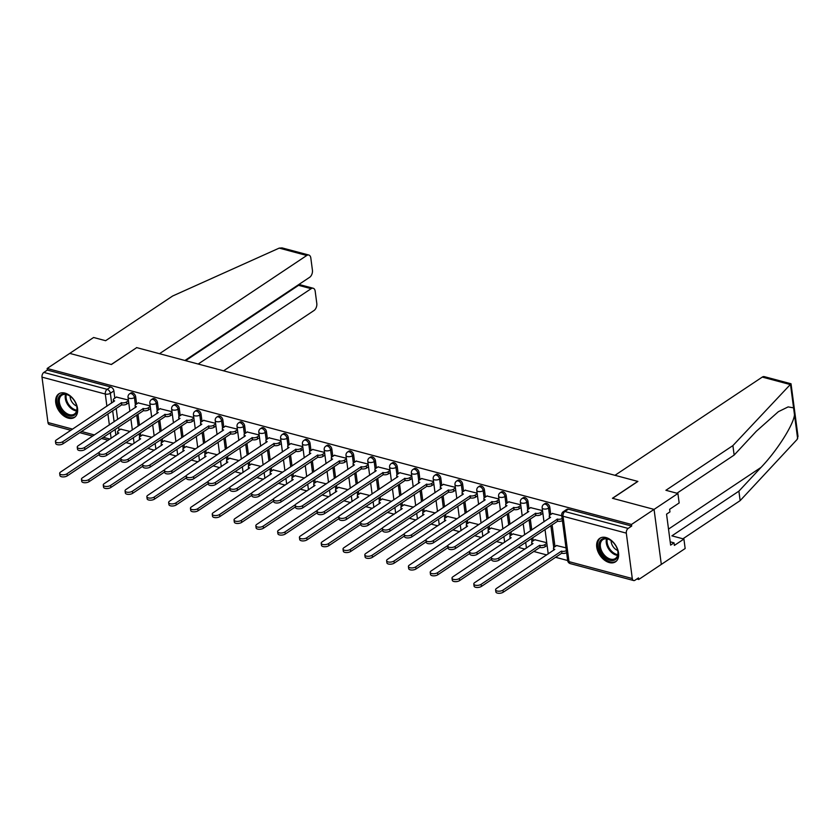 <?xml version="1.0" encoding="UTF-8"?>
<svg xmlns="http://www.w3.org/2000/svg" width="840" height="840" viewBox="0 0 840 840"><rect width="100%" height="100%" fill="white"/><g stroke="black" fill="none" stroke-linecap="round" stroke-linejoin="round"><path stroke-width="1.26" d="M136.626 403.977L135.671 396.743A3.623 2.384 -123.7 0 0 132.458 392.784A3.623 2.384 -123.7 0 0 130.872 392.983L129.623 393.813A3.623 2.384 56.3 0 1 131.208 393.624A3.623 2.384 56.3 0 1 134.431 397.572L135.387 404.911M158.424 409.794L157.469 402.56A3.623 2.384 -123.7 0 0 154.256 398.612A3.623 2.384 -123.7 0 0 152.67 398.8L151.421 399.63A3.623 2.384 56.3 0 1 153.006 399.441A3.623 2.384 56.3 0 1 156.219 403.399L157.185 410.729M180.222 415.611L179.267 408.387A3.623 2.384 -123.7 0 0 176.053 404.429A3.623 2.384 -123.7 0 0 174.458 404.618L173.208 405.457A3.623 2.384 56.3 0 1 174.804 405.258A3.623 2.384 56.3 0 1 178.017 409.217L178.983 416.546M202.02 421.439L201.065 414.204A3.623 2.384 -123.7 0 0 197.852 410.245A3.623 2.384 -123.7 0 0 196.256 410.435L195.006 411.274A3.623 2.384 56.3 0 1 196.602 411.075A3.623 2.384 56.3 0 1 199.815 415.034L200.781 422.363M223.818 427.256L222.863 420.021A3.623 2.384 -123.7 0 0 219.65 416.062A3.623 2.384 -123.7 0 0 218.053 416.262L216.804 417.092A3.623 2.384 56.3 0 1 218.4 416.903A3.623 2.384 56.3 0 1 221.613 420.851L222.579 428.18M245.606 433.072L244.661 425.838A3.623 2.384 -123.7 0 0 241.437 421.88A3.623 2.384 -123.7 0 0 239.852 422.079L238.602 422.909A3.623 2.384 56.3 0 1 240.188 422.719A3.623 2.384 56.3 0 1 243.411 426.668L244.377 434.007M267.404 438.89L266.459 431.655A3.623 2.384 -123.7 0 0 263.235 427.707A3.623 2.384 -123.7 0 0 261.649 427.896L260.4 428.726A3.623 2.384 56.3 0 1 261.986 428.536A3.623 2.384 56.3 0 1 265.209 432.495L266.175 439.824M289.202 444.717L288.246 437.483A3.623 2.384 -123.7 0 0 285.033 433.524A3.623 2.384 -123.7 0 0 283.447 433.713L282.198 434.553A3.623 2.384 56.3 0 1 283.784 434.354A3.623 2.384 56.3 0 1 286.996 438.312L287.963 445.641M311 450.534L310.044 443.3A3.623 2.384 -123.7 0 0 306.831 439.341A3.623 2.384 -123.7 0 0 305.245 439.53L303.996 440.37A3.623 2.384 56.3 0 1 305.582 440.171A3.623 2.384 56.3 0 1 308.794 444.129L309.76 451.458M332.798 456.351L331.842 449.117A3.623 2.384 -123.7 0 0 328.629 445.158A3.623 2.384 -123.7 0 0 327.033 445.358L325.784 446.187A3.623 2.384 56.3 0 1 327.38 445.998A3.623 2.384 56.3 0 1 330.593 449.946L331.558 457.275M354.596 462.168L353.64 454.933A3.623 2.384 -123.7 0 0 350.427 450.986A3.623 2.384 -123.7 0 0 348.831 451.175L347.582 452.004A3.623 2.384 56.3 0 1 349.178 451.815A3.623 2.384 56.3 0 1 352.391 455.763L353.356 463.103M376.394 467.985L375.438 460.751A3.623 2.384 -123.7 0 0 372.215 456.803A3.623 2.384 -123.7 0 0 370.629 456.992L369.38 457.821A3.623 2.384 56.3 0 1 370.965 457.632A3.623 2.384 56.3 0 1 374.189 461.591L375.155 468.919M398.181 473.812L397.236 466.578A3.623 2.384 -123.7 0 0 394.012 462.62A3.623 2.384 -123.7 0 0 392.427 462.808L391.178 463.649A3.623 2.384 56.3 0 1 392.763 463.449A3.623 2.384 56.3 0 1 395.987 467.407L396.953 474.737M419.979 479.63L419.024 472.395A3.623 2.384 -123.7 0 0 415.81 468.437A3.623 2.384 -123.7 0 0 414.225 468.626L412.976 469.466A3.623 2.384 56.3 0 1 414.561 469.266A3.623 2.384 56.3 0 1 417.784 473.225L418.74 480.554M441.777 485.447L440.822 478.212A3.623 2.384 -123.7 0 0 437.608 474.254A3.623 2.384 -123.7 0 0 436.023 474.453L434.774 475.282A3.623 2.384 56.3 0 1 436.359 475.094A3.623 2.384 56.3 0 1 439.572 479.042L440.538 486.37M463.575 491.264L462.62 484.029A3.623 2.384 -123.7 0 0 459.406 480.081A3.623 2.384 -123.7 0 0 457.81 480.27L456.561 481.1A3.623 2.384 56.3 0 1 458.157 480.911A3.623 2.384 56.3 0 1 461.37 484.869L462.336 492.198M485.373 497.081L484.418 489.846A3.623 2.384 -123.7 0 0 481.205 485.898A3.623 2.384 -123.7 0 0 479.608 486.087L478.359 486.917A3.623 2.384 56.3 0 1 479.955 486.728A3.623 2.384 56.3 0 1 483.168 490.686L484.134 498.015M507.171 502.908L506.216 495.673A3.623 2.384 -123.7 0 0 503.003 491.715A3.623 2.384 -123.7 0 0 501.406 491.904L500.157 492.744A3.623 2.384 56.3 0 1 501.753 492.544A3.623 2.384 56.3 0 1 504.966 496.503L505.932 503.832M528.958 508.725L528.014 501.491A3.623 2.384 -123.7 0 0 524.79 497.532A3.623 2.384 -123.7 0 0 523.205 497.721L521.955 498.561A3.623 2.384 56.3 0 1 523.541 498.372A3.623 2.384 56.3 0 1 526.764 502.32L527.73 509.649M550.756 514.542L549.812 507.308A3.623 2.384 -123.7 0 0 546.588 503.349A3.623 2.384 -123.7 0 0 545.002 503.548L543.753 504.378A3.623 2.384 56.3 0 1 545.339 504.189A3.623 2.384 56.3 0 1 548.562 508.137L549.528 515.476M609.294 562.569A14.144 9.303 -123.7 0 0 615.489 561.824A14.144 9.303 -123.7 0 0 617.463 548.877A14.144 9.303 -123.7 0 0 605.997 537.548A14.144 9.303 -123.7 0 0 599.802 538.293A14.144 9.303 -123.7 0 0 597.817 551.25A14.144 9.303 -123.7 0 0 609.294 562.569M68.292 418.142A14.144 9.303 -123.7 0 0 74.487 417.386A14.144 9.303 -123.7 0 0 76.472 404.439A14.144 9.303 -123.7 0 0 64.995 393.11A14.144 9.303 -123.7 0 0 58.8 393.866A14.144 9.303 -123.7 0 0 56.826 406.812A14.144 9.303 -123.7 0 0 68.292 418.142M125.885 442.575L132.605 444.37M147.672 448.392L154.403 450.188M169.47 454.219L176.19 456.005M191.268 460.036L197.988 461.832M213.066 465.854L219.786 467.649M234.864 471.671L241.584 473.466M256.662 477.488L263.382 479.283M278.46 483.315L285.18 485.111M300.248 489.132L306.968 490.928M322.046 494.949L328.766 496.745M343.844 500.766L350.564 502.562M365.642 506.583L372.362 508.379M387.44 512.41L394.159 514.206M409.238 518.228L415.957 520.023M431.025 524.044L437.756 525.84M452.823 529.861L459.543 531.657M474.621 535.678L481.341 537.474M496.419 541.506L503.139 543.301M518.217 547.323L524.937 549.119M533.788 551.481L546.735 554.936M555.587 557.298L567.662 560.522M636.846 578.991L638.715 579.495L638.505 577.889L634.977 580.24A3.623 2.184 104.9 0 1 633.623 580.534A3.623 2.184 104.9 0 1 632.289 578.54L626.315 533.138L563.021 516.243L568.995 561.645L632.289 578.54M184.905 360.486L309.656 277.294A5.439 3.276 104.9 0 0 312.428 270.207L310.821 258.017A5.439 3.276 104.9 0 0 308.816 255.035A5.439 3.276 104.9 0 0 306.779 255.476L279.195 248.115L172.62 296.016L105.62 340.704L93.608 337.491L69.752 353.399L111.395 364.507L136.721 347.624L637.749 481.394L612.433 498.278L654.066 509.397L661.311 564.417L638.715 579.495M70.864 430.29L49.308 424.536A3.623 2.184 -75.1 0 1 47.974 422.541L42 377.139A3.623 2.184 -75.1 0 1 43.848 372.425L47.366 370.072L110.66 386.967A3.623 2.384 56.3 0 1 113.883 390.925L114.828 398.16M116.172 408.345L117.632 419.454M118.639 427.056L119.059 430.248M136.595 347.707L111.258 364.476L69.752 353.399L47.155 368.466L631.47 524.465L654.066 509.397L661.311 564.417L685.157 548.52L683.918 539.049L671.895 535.846L738.896 491.159L761.019 467.407C776.8 451.028 793.464 424.872 794.493 414.844L793.579 407.862L788.141 406.896L778.344 411.705L756.273 431.308L734.15 455.07L676.925 493.227M47.366 370.072L47.155 368.466M631.68 526.071L568.386 509.177A3.623 2.384 -123.7 0 0 566.8 509.366L563.273 511.707A3.623 2.384 56.3 0 1 564.869 511.518L628.163 528.423L631.68 526.071L631.47 524.465M628.163 528.423A3.623 2.184 104.9 0 0 626.315 533.138M561.771 515.76L552.374 513.471M565.992 547.848L556.595 545.549M542.535 510.626L530.576 507.644M546.756 542.714L534.797 539.731M520.737 504.808L508.778 501.827M522.448 536.225L512.999 533.914M498.939 498.992L486.98 496.01M500.661 530.408L491.201 528.097M477.141 493.175L465.181 490.193M478.863 524.591L469.413 522.281M455.343 487.347L443.384 484.376M457.065 518.763L447.615 516.453M433.545 481.53L421.596 478.548M435.267 512.946L425.817 510.636M411.757 475.713L399.798 472.731M413.469 507.129L404.019 504.819M389.959 469.896L378 466.914M391.671 501.312L382.221 499.002M368.161 464.079L356.202 461.097M369.873 495.495L360.423 493.185M346.364 458.252L334.404 455.28M348.086 489.668L338.635 487.358M324.566 452.435L312.606 449.453M326.288 483.851L316.838 481.541M302.768 446.618L290.819 443.636M304.49 478.034L295.04 475.724M280.98 440.8L269.02 437.819M282.692 472.217L273.242 469.906M259.182 434.983L247.222 432.002M260.894 466.399L251.444 464.09M237.384 429.156L225.424 426.185M239.096 460.572L229.646 458.262M215.586 423.339L203.627 420.357M217.308 454.755L207.847 452.445M193.788 417.522L181.828 414.54M195.51 448.938L186.06 446.628M171.99 411.705L160.03 408.723M173.712 443.121L164.262 440.811M150.192 405.888L138.243 402.906M151.914 437.304L142.464 434.983M137.97 414.162L139.429 425.271M140.427 432.873L140.847 436.065M159.768 419.979L161.228 431.088M162.225 438.69L162.645 441.882M181.566 425.796L183.026 436.905M184.023 444.507L184.443 447.699M203.353 431.613L204.823 442.722M205.821 450.334L206.241 453.516M225.152 437.441L226.622 448.55M227.619 456.151L228.039 459.344M246.95 443.257L248.409 454.367M249.417 461.969L249.837 465.161M268.748 449.075L270.207 460.183M271.215 467.786L271.635 470.978M290.546 454.892L292.005 466.001M293.002 473.603L293.423 476.794M312.344 460.709L313.803 471.818M314.8 479.43L315.221 482.612M334.131 466.536L335.601 477.645M336.599 485.247L337.019 488.439M355.929 472.353L357.399 483.462M358.397 491.064L358.817 494.256M377.727 478.17L379.187 489.279M380.195 496.881L380.615 500.073M399.525 483.987L400.985 495.096M401.993 502.698L402.413 505.89M421.323 489.804L422.782 500.913M423.78 508.526L424.2 511.718M443.121 495.632L444.581 506.741M445.578 514.343L445.998 517.534M464.919 501.449L466.379 512.558M467.376 520.159L467.796 523.351M486.707 507.266L488.177 518.375M489.174 525.976L489.594 529.168M508.505 513.082L509.975 524.192M510.972 531.793L511.392 534.986M530.303 518.91L531.762 530.019M532.77 537.621L533.19 540.813M552.101 524.727L554.988 546.63M128.405 400.06L116.445 397.089M130.116 431.477L120.666 429.167M552.594 513.313L550.043 515.014A3.623 1.638 -7.5 0 0 549.245 516.232A3.623 1.638 -7.5 0 0 550.567 517.283L492.293 556.332A4.169 1.88 -7.5 0 0 491.379 557.739A4.169 1.88 -7.5 0 0 494.245 559.125A4.169 1.88 -7.5 0 0 498.729 558.054L557.413 519.11A3.623 1.638 -7.5 0 0 562.139 518.543M562.412 520.632A3.623 1.638 172.5 0 1 557.687 521.188L499.002 560.133A4.169 1.88 172.5 0 1 494.519 561.215A4.169 1.88 172.5 0 1 491.652 559.828L491.379 557.739M557.203 519.047L557.487 521.136M566.633 552.71A3.623 1.638 172.5 0 1 561.918 553.276L561.645 551.187A3.623 1.638 -7.5 0 0 566.36 550.63M556.825 545.401L554.274 547.102A3.623 1.638 -7.5 0 0 553.476 548.321A3.623 1.638 -7.5 0 0 554.799 549.36L496.524 588.42A4.169 1.88 -7.5 0 0 495.6 589.827A4.169 1.88 -7.5 0 0 498.467 591.213A4.169 1.88 -7.5 0 0 502.95 590.142L561.435 551.135M561.708 553.224L503.223 592.221A4.169 1.88 172.5 0 1 498.74 593.303A4.169 1.88 172.5 0 1 495.873 591.906L495.6 589.827M530.807 507.497L528.255 509.197A3.623 1.638 -7.5 0 0 527.447 510.416A3.623 1.638 -7.5 0 0 528.769 511.455L470.505 550.515A4.169 1.88 -7.5 0 0 469.581 551.922A4.169 1.88 -7.5 0 0 472.447 553.308A4.169 1.88 -7.5 0 0 476.931 552.237L535.626 513.282A3.623 1.638 -7.5 0 0 540.687 512.516L540.96 514.605A3.623 1.638 172.5 0 1 535.899 515.371L477.204 554.316A4.169 1.88 172.5 0 1 472.721 555.398A4.169 1.88 172.5 0 1 469.854 554.001L469.581 551.922M542.881 513.324L540.96 514.605M542.609 511.235L540.687 512.516M535.416 513.23L535.689 515.319M509.009 501.68L506.457 503.381A3.623 1.638 -7.5 0 0 505.659 504.599A3.623 1.638 -7.5 0 0 506.982 505.638L448.707 544.698A4.169 1.88 -7.5 0 0 447.783 546.095A4.169 1.88 -7.5 0 0 450.649 547.491A4.169 1.88 -7.5 0 0 455.133 546.409L513.828 507.465A3.623 1.638 -7.5 0 0 518.889 506.699L519.162 508.788A3.623 1.638 172.5 0 1 514.101 509.555L455.406 548.499A4.169 1.88 172.5 0 1 450.923 549.581A4.169 1.88 172.5 0 1 448.056 548.184L447.783 546.095M521.094 507.497L519.162 508.788M520.811 505.418L518.889 506.699M513.618 507.413L513.891 509.492M738.896 491.159L740.145 500.63L797.087 439.478L798 436.349L791.028 383.775L732.9 445.599L734.15 455.07M740.145 500.63L682.92 538.787M732.9 445.599L665.9 490.287L677.912 493.49L654.066 509.397L612.57 498.32L637.896 481.425L614.975 475.314L762.269 377.087A5.439 3.276 -75.1 0 1 764.306 376.645L791.028 383.775M677.912 493.49L679.161 502.961L669.617 509.313L669.963 511.886L666.55 514.154L670.625 545.118L674.037 542.85L670.194 541.821M674.037 542.85L674.373 545.412L683.918 539.049M279.195 248.115L282.093 247.905L308.816 255.035M223.587 370.818L314.024 310.506A5.439 3.276 104.9 0 0 316.796 303.419L315.189 291.228A5.439 3.276 104.9 0 0 313.183 288.246A5.439 3.276 104.9 0 0 311.147 288.687L298.578 285.327L299.88 284.697L313.183 288.246M198.177 364.035L311.147 288.687M136.573 347.592L159.495 353.703L306.779 255.476M185.598 360.675L298.578 285.327L298.494 284.739M617.977 551.975A12.233 8.053 56.3 0 1 609.976 560.28A12.233 8.053 56.3 0 1 599.12 546.934A12.233 8.053 56.3 0 1 611.111 540.603A12.233 8.053 56.3 0 1 617.704 550.494A12.233 8.053 56.3 0 1 617.977 551.975M611.3 540.75A11.329 7.455 -123.7 0 0 602.837 539.648A11.329 7.455 -123.7 0 0 600.39 546.746A11.329 7.455 -123.7 0 0 606.385 556.994A11.329 7.455 -123.7 0 0 615.405 558.505A11.329 7.455 -123.7 0 0 617.851 551.408A11.329 7.455 -123.7 0 0 617.652 550.263M611.121 540.624A8.064 5.313 -123.7 0 0 611.195 541.884A8.064 5.313 -123.7 0 0 617.694 550.473M600.726 537.789A14.049 9.251 -123.7 0 0 597.723 546.567A14.049 9.251 -123.7 0 0 605.147 559.262A14.049 9.251 -123.7 0 0 616.319 561.162M76.986 407.536A12.233 8.053 56.3 0 1 68.975 415.853A12.233 8.053 56.3 0 1 58.118 402.497A12.233 8.053 56.3 0 1 70.108 396.165A12.233 8.053 56.3 0 1 76.713 406.056A12.233 8.053 56.3 0 1 76.986 407.536M70.297 396.312A11.329 7.455 -123.7 0 0 61.835 395.209A11.329 7.455 -123.7 0 0 59.388 402.308A11.329 7.455 -123.7 0 0 65.394 412.566A11.329 7.455 -123.7 0 0 74.403 414.068A11.329 7.455 -123.7 0 0 76.85 406.969A11.329 7.455 -123.7 0 0 76.65 405.825M70.13 396.186A8.064 5.313 -123.7 0 0 70.192 397.457A8.064 5.313 -123.7 0 0 76.692 406.035M59.724 393.351A14.049 9.251 -123.7 0 0 56.721 402.129A14.049 9.251 -123.7 0 0 64.145 414.824A14.049 9.251 -123.7 0 0 75.317 416.735M547.113 545.401L545.181 546.693A3.623 1.638 172.5 0 1 540.12 547.46L539.847 545.37A3.623 1.638 -7.5 0 0 544.908 544.603L546.84 543.323M535.028 539.585L532.476 541.286A3.623 1.638 -7.5 0 0 531.678 542.504A3.623 1.638 -7.5 0 0 533.001 543.543L474.726 582.603A4.169 1.88 -7.5 0 0 473.802 584A4.169 1.88 -7.5 0 0 476.669 585.396A4.169 1.88 -7.5 0 0 481.152 584.315L539.637 545.317M539.91 547.397L481.425 586.404A4.169 1.88 172.5 0 1 476.942 587.475A4.169 1.88 172.5 0 1 474.075 586.089L473.802 584M513.23 533.768L510.678 535.469A3.623 1.638 -7.5 0 0 509.88 536.687A3.623 1.638 -7.5 0 0 511.203 537.726L452.928 576.786A4.169 1.88 -7.5 0 0 452.004 578.183A4.169 1.88 -7.5 0 0 454.87 579.579A4.169 1.88 -7.5 0 0 459.354 578.498L491.579 557.004M491.579 559.272L459.627 580.587A4.169 1.88 172.5 0 1 455.144 581.658A4.169 1.88 172.5 0 1 452.288 580.272L452.004 578.183M487.211 495.863L484.659 497.564A3.623 1.638 -7.5 0 0 483.861 498.781A3.623 1.638 -7.5 0 0 485.184 499.821L426.909 538.881A4.169 1.88 -7.5 0 0 425.985 540.278A4.169 1.88 -7.5 0 0 428.852 541.674A4.169 1.88 -7.5 0 0 433.335 540.593L492.03 501.648A3.623 1.638 -7.5 0 0 497.091 500.882L497.364 502.961A3.623 1.638 172.5 0 1 492.303 503.738L433.608 542.682A4.169 1.88 172.5 0 1 429.125 543.753A4.169 1.88 172.5 0 1 426.258 542.367L425.985 540.278M499.296 501.68L497.364 502.961M499.023 499.59L497.091 500.882M491.82 501.596L492.093 503.675M465.413 490.035L462.861 491.736A3.623 1.638 -7.5 0 0 462.063 492.965A3.623 1.638 -7.5 0 0 463.386 494.004L405.111 533.064A4.169 1.88 -7.5 0 0 404.187 534.461A4.169 1.88 -7.5 0 0 407.054 535.846A4.169 1.88 -7.5 0 0 411.537 534.776L470.232 495.831A3.623 1.638 -7.5 0 0 475.293 495.065L475.577 497.144A3.623 1.638 172.5 0 1 470.505 497.91L411.81 536.865A4.169 1.88 172.5 0 1 407.327 537.936A4.169 1.88 172.5 0 1 404.471 536.55L404.187 534.461M477.498 495.863L475.577 497.144M477.225 493.773L475.293 495.065M470.022 495.768L470.295 497.858M443.615 484.218L441.063 485.919A3.623 1.638 -7.5 0 0 440.265 487.137A3.623 1.638 -7.5 0 0 441.588 488.177L383.313 527.236A4.169 1.88 -7.5 0 0 382.399 528.644A4.169 1.88 -7.5 0 0 385.256 530.03A4.169 1.88 -7.5 0 0 389.739 528.958L448.434 490.014A3.623 1.638 -7.5 0 0 453.506 489.237L453.779 491.327A3.623 1.638 172.5 0 1 448.707 492.093L390.012 531.038A4.169 1.88 172.5 0 1 385.539 532.119A4.169 1.88 172.5 0 1 382.673 530.722L382.399 528.644M455.7 490.046L453.779 491.327M455.427 487.956L453.506 489.237M448.224 489.951L448.497 492.041M491.431 527.94L488.88 529.641A3.623 1.638 -7.5 0 0 488.082 530.859A3.623 1.638 -7.5 0 0 489.405 531.909L431.13 570.958A4.169 1.88 -7.5 0 0 430.217 572.365A4.169 1.88 -7.5 0 0 433.072 573.751A4.169 1.88 -7.5 0 0 437.556 572.68L469.781 551.187M469.781 553.455L437.829 574.77A4.169 1.88 172.5 0 1 433.346 575.841A4.169 1.88 172.5 0 1 430.49 574.455L430.217 572.365M469.634 522.123L467.082 523.824A3.623 1.638 -7.5 0 0 466.284 525.042A3.623 1.638 -7.5 0 0 467.607 526.082L409.332 565.142A4.169 1.88 -7.5 0 0 408.419 566.549A4.169 1.88 -7.5 0 0 411.285 567.934A4.169 1.88 -7.5 0 0 415.758 566.864L447.993 545.37M447.983 547.638L416.042 568.942A4.169 1.88 172.5 0 1 411.558 570.024A4.169 1.88 172.5 0 1 408.692 568.627L408.419 566.549M447.836 516.306L445.294 518.007A3.623 1.638 -7.5 0 0 444.486 519.225A3.623 1.638 -7.5 0 0 445.809 520.264L387.544 559.325A4.169 1.88 -7.5 0 0 386.62 560.731A4.169 1.88 -7.5 0 0 389.487 562.118A4.169 1.88 -7.5 0 0 393.971 561.036L426.195 539.553M426.195 541.821L394.244 563.125A4.169 1.88 172.5 0 1 389.76 564.207A4.169 1.88 172.5 0 1 386.894 562.811L386.62 560.731M421.817 478.401L419.265 480.102A3.623 1.638 -7.5 0 0 418.467 481.32A3.623 1.638 -7.5 0 0 419.79 482.36L361.515 521.419A4.169 1.88 -7.5 0 0 360.602 522.827A4.169 1.88 -7.5 0 0 363.468 524.212A4.169 1.88 -7.5 0 0 367.941 523.142L426.636 484.187A3.623 1.638 -7.5 0 0 431.707 483.42L431.981 485.51A3.623 1.638 172.5 0 1 426.909 486.276L368.225 525.221A4.169 1.88 172.5 0 1 363.741 526.302A4.169 1.88 172.5 0 1 360.875 524.906L360.602 522.827M433.902 484.218L431.981 485.51M433.629 482.139L431.707 483.42M426.426 484.134L426.699 486.224M426.048 510.489L423.497 512.19A3.623 1.638 -7.5 0 0 422.688 513.408A3.623 1.638 -7.5 0 0 424.022 514.447L365.747 553.508A4.169 1.88 -7.5 0 0 364.822 554.904A4.169 1.88 -7.5 0 0 367.689 556.3A4.169 1.88 -7.5 0 0 372.173 555.219L404.397 533.736M404.397 536.004L372.445 557.308A4.169 1.88 172.5 0 1 367.962 558.38A4.169 1.88 172.5 0 1 365.096 556.994L364.822 554.904M400.019 472.584L397.478 474.285A3.623 1.638 -7.5 0 0 396.669 475.503A3.623 1.638 -7.5 0 0 397.992 476.543L339.728 515.603A4.169 1.88 -7.5 0 0 338.804 516.999A4.169 1.88 -7.5 0 0 341.67 518.395A4.169 1.88 -7.5 0 0 346.154 517.314L404.838 478.37A3.623 1.638 -7.5 0 0 409.909 477.603L410.183 479.693A3.623 1.638 172.5 0 1 405.122 480.459L346.427 519.404A4.169 1.88 172.5 0 1 341.943 520.475A4.169 1.88 172.5 0 1 339.077 519.089L338.804 516.999M412.104 478.401L410.183 479.693M411.831 476.322L409.909 477.603M404.628 478.317L404.911 480.396M404.25 504.672L401.699 506.373A3.623 1.638 -7.5 0 0 400.901 507.591A3.623 1.638 -7.5 0 0 402.224 508.631L343.949 547.691A4.169 1.88 -7.5 0 0 343.024 549.087A4.169 1.88 -7.5 0 0 345.891 550.484A4.169 1.88 -7.5 0 0 350.375 549.402L382.599 527.909M382.599 530.177L350.647 551.492A4.169 1.88 172.5 0 1 346.164 552.562A4.169 1.88 172.5 0 1 343.298 551.176L343.024 549.087M378.231 466.767L375.68 468.468A3.623 1.638 -7.5 0 0 374.881 469.686A3.623 1.638 -7.5 0 0 376.205 470.726L317.93 509.786A4.169 1.88 -7.5 0 0 317.006 511.182A4.169 1.88 -7.5 0 0 319.872 512.579A4.169 1.88 -7.5 0 0 324.356 511.497L383.05 472.553A3.623 1.638 -7.5 0 0 388.112 471.786L388.385 473.865A3.623 1.638 172.5 0 1 383.324 474.642L324.629 513.587A4.169 1.88 172.5 0 1 320.145 514.658A4.169 1.88 172.5 0 1 317.279 513.272L317.006 511.182M390.317 472.584L388.385 473.865M390.033 470.495L388.112 471.786M382.841 472.5L383.114 474.579M382.452 498.844L379.901 500.546A3.623 1.638 -7.5 0 0 379.103 501.764A3.623 1.638 -7.5 0 0 380.425 502.814L322.151 541.863A4.169 1.88 -7.5 0 0 321.227 543.27A4.169 1.88 -7.5 0 0 324.093 544.656A4.169 1.88 -7.5 0 0 328.577 543.585L360.801 522.091M360.801 524.36L328.85 545.664A4.169 1.88 172.5 0 1 324.366 546.746A4.169 1.88 172.5 0 1 321.5 545.36L321.227 543.27M356.433 460.94L353.881 462.641A3.623 1.638 -7.5 0 0 353.084 463.858A3.623 1.638 -7.5 0 0 354.406 464.909L296.131 503.958A4.169 1.88 -7.5 0 0 295.207 505.365A4.169 1.88 -7.5 0 0 298.074 506.751A4.169 1.88 -7.5 0 0 302.558 505.68L361.253 466.736A3.623 1.638 -7.5 0 0 366.314 465.969L366.587 468.048A3.623 1.638 172.5 0 1 361.526 468.815L302.831 507.769A4.169 1.88 172.5 0 1 298.347 508.841A4.169 1.88 172.5 0 1 295.481 507.455L295.207 505.365M368.519 466.767L366.587 468.048M368.245 464.678L366.314 465.969M361.043 466.673L361.316 468.762M360.654 493.028L358.103 494.729A3.623 1.638 -7.5 0 0 357.305 495.947A3.623 1.638 -7.5 0 0 358.628 496.986L300.353 536.046A4.169 1.88 -7.5 0 0 299.429 537.453A4.169 1.88 -7.5 0 0 302.295 538.839A4.169 1.88 -7.5 0 0 306.779 537.768L339.003 516.274M339.003 518.543L307.052 539.847A4.169 1.88 172.5 0 1 302.568 540.928A4.169 1.88 172.5 0 1 299.712 539.532L299.429 537.453M334.635 455.123L332.084 456.824A3.623 1.638 -7.5 0 0 331.286 458.042A3.623 1.638 -7.5 0 0 332.608 459.081L274.334 498.141A4.169 1.88 -7.5 0 0 273.409 499.548A4.169 1.88 -7.5 0 0 276.276 500.934A4.169 1.88 -7.5 0 0 280.76 499.863L339.455 460.919A3.623 1.638 -7.5 0 0 344.516 460.142L344.788 462.231A3.623 1.638 172.5 0 1 339.728 462.998L281.032 501.942A4.169 1.88 172.5 0 1 276.549 503.024A4.169 1.88 172.5 0 1 273.683 501.627L273.409 499.548M346.721 460.95L344.788 462.231M346.447 458.861L344.516 460.142M339.245 460.856L339.518 462.945M338.856 487.211L336.305 488.911A3.623 1.638 -7.5 0 0 335.506 490.13A3.623 1.638 -7.5 0 0 336.83 491.169L278.555 530.229A4.169 1.88 -7.5 0 0 277.641 531.636A4.169 1.88 -7.5 0 0 280.497 533.022A4.169 1.88 -7.5 0 0 284.981 531.941L317.205 510.457M317.205 512.726L285.264 534.03A4.169 1.88 172.5 0 1 280.781 535.111A4.169 1.88 172.5 0 1 277.914 533.715L277.641 531.636M312.837 449.306L310.286 451.007A3.623 1.638 -7.5 0 0 309.488 452.225A3.623 1.638 -7.5 0 0 310.81 453.264L252.536 492.324A4.169 1.88 -7.5 0 0 251.612 493.731A4.169 1.88 -7.5 0 0 254.478 495.117A4.169 1.88 -7.5 0 0 258.962 494.046L317.656 455.091A3.623 1.638 -7.5 0 0 322.718 454.325L323.001 456.414A3.623 1.638 172.5 0 1 317.93 457.181L259.234 496.125A4.169 1.88 172.5 0 1 254.751 497.207A4.169 1.88 172.5 0 1 251.895 495.81L251.612 493.731M324.923 455.123L323.001 456.414M324.649 453.044L322.718 454.325M317.447 455.038L317.719 457.128M317.058 481.394L314.506 483.094A3.623 1.638 -7.5 0 0 313.709 484.312A3.623 1.638 -7.5 0 0 315.031 485.352L256.757 524.412A4.169 1.88 -7.5 0 0 255.843 525.808A4.169 1.88 -7.5 0 0 258.709 527.205A4.169 1.88 -7.5 0 0 263.193 526.124L295.418 504.63M295.407 506.909L263.466 528.213A4.169 1.88 172.5 0 1 258.983 529.284A4.169 1.88 172.5 0 1 256.116 527.898L255.843 525.808M291.039 443.489L288.488 445.19A3.623 1.638 -7.5 0 0 287.69 446.407A3.623 1.638 -7.5 0 0 289.012 447.447L230.738 486.507A4.169 1.88 -7.5 0 0 229.824 487.904A4.169 1.88 -7.5 0 0 232.68 489.3A4.169 1.88 -7.5 0 0 237.164 488.219L295.858 449.274A3.623 1.638 -7.5 0 0 300.93 448.507L301.203 450.597A3.623 1.638 172.5 0 1 296.131 451.364L237.447 490.308A4.169 1.88 172.5 0 1 232.964 491.379A4.169 1.88 172.5 0 1 230.097 489.993L229.824 487.904M303.125 449.306L301.203 450.597M302.852 447.227L300.93 448.507M295.649 449.221L295.921 451.3M295.27 475.566L292.719 477.267A3.623 1.638 -7.5 0 0 291.911 478.495A3.623 1.638 -7.5 0 0 293.233 479.535L234.969 518.595A4.169 1.88 -7.5 0 0 234.045 519.992A4.169 1.88 -7.5 0 0 236.912 521.388A4.169 1.88 -7.5 0 0 241.395 520.307L273.619 498.813M273.619 501.081L241.668 522.396A4.169 1.88 172.5 0 1 237.184 523.467A4.169 1.88 172.5 0 1 234.318 522.081L234.045 519.992M269.241 437.671L266.69 439.373A3.623 1.638 -7.5 0 0 265.892 440.591A3.623 1.638 -7.5 0 0 267.215 441.63L208.94 480.69A4.169 1.88 -7.5 0 0 208.026 482.087A4.169 1.88 -7.5 0 0 210.893 483.483A4.169 1.88 -7.5 0 0 215.376 482.402L274.06 443.457A3.623 1.638 -7.5 0 0 279.132 442.691L279.405 444.769A3.623 1.638 172.5 0 1 274.334 445.546L215.649 484.491A4.169 1.88 172.5 0 1 211.166 485.562A4.169 1.88 172.5 0 1 208.299 484.176L208.026 482.087M281.327 443.489L279.405 444.769M281.054 441.399L279.132 442.691M273.851 443.405L274.134 445.483M273.473 469.749L270.921 471.45A3.623 1.638 -7.5 0 0 270.123 472.668A3.623 1.638 -7.5 0 0 271.446 473.718L213.171 512.768A4.169 1.88 -7.5 0 0 212.247 514.174A4.169 1.88 -7.5 0 0 215.114 515.561A4.169 1.88 -7.5 0 0 219.597 514.49L251.822 492.996M251.822 495.264L219.87 516.569A4.169 1.88 172.5 0 1 215.387 517.65A4.169 1.88 172.5 0 1 212.52 516.264L212.247 514.174M247.453 431.844L244.902 433.545A3.623 1.638 -7.5 0 0 244.094 434.763A3.623 1.638 -7.5 0 0 245.417 435.813L187.152 474.863A4.169 1.88 -7.5 0 0 186.228 476.269A4.169 1.88 -7.5 0 0 189.095 477.656A4.169 1.88 -7.5 0 0 193.578 476.584L252.273 437.64A3.623 1.638 -7.5 0 0 257.334 436.863L257.607 438.953A3.623 1.638 172.5 0 1 252.546 439.719L193.851 478.674A4.169 1.88 172.5 0 1 189.368 479.745A4.169 1.88 172.5 0 1 186.501 478.359L186.228 476.269M259.529 437.671L257.607 438.953M259.255 435.582L257.334 436.863M252.063 437.577L252.336 439.667M251.674 463.932L249.123 465.633A3.623 1.638 -7.5 0 0 248.325 466.851A3.623 1.638 -7.5 0 0 249.648 467.891L191.373 506.951A4.169 1.88 -7.5 0 0 190.449 508.358A4.169 1.88 -7.5 0 0 193.316 509.744A4.169 1.88 -7.5 0 0 197.799 508.673L230.024 487.179M230.024 489.447L198.072 510.752A4.169 1.88 172.5 0 1 193.589 511.833A4.169 1.88 172.5 0 1 190.722 510.437L190.449 508.358M225.656 426.027L223.104 427.728A3.623 1.638 -7.5 0 0 222.306 428.946A3.623 1.638 -7.5 0 0 223.629 429.986L165.354 469.046A4.169 1.88 -7.5 0 0 164.43 470.453A4.169 1.88 -7.5 0 0 167.297 471.839A4.169 1.88 -7.5 0 0 171.78 470.768L230.475 431.812A3.623 1.638 -7.5 0 0 235.536 431.046L235.809 433.136A3.623 1.638 172.5 0 1 230.748 433.902L172.053 472.846A4.169 1.88 172.5 0 1 167.57 473.928A4.169 1.88 172.5 0 1 164.703 472.531L164.43 470.453M237.741 431.855L235.809 433.136M237.458 429.765L235.536 431.046M230.265 431.76L230.538 433.85M229.877 458.115L227.325 459.816A3.623 1.638 -7.5 0 0 226.527 461.034A3.623 1.638 -7.5 0 0 227.85 462.074L169.575 501.134A4.169 1.88 -7.5 0 0 168.651 502.541A4.169 1.88 -7.5 0 0 171.518 503.927A4.169 1.88 -7.5 0 0 176.001 502.845L208.226 481.362M208.226 483.63L176.274 504.935A4.169 1.88 172.5 0 1 171.791 506.016A4.169 1.88 172.5 0 1 168.934 504.62L168.651 502.541M203.858 420.21L201.306 421.911A3.623 1.638 -7.5 0 0 200.508 423.129A3.623 1.638 -7.5 0 0 201.831 424.169L143.556 463.229A4.169 1.88 -7.5 0 0 142.632 464.636A4.169 1.88 -7.5 0 0 145.499 466.022A4.169 1.88 -7.5 0 0 149.982 464.94L208.677 425.995A3.623 1.638 -7.5 0 0 213.738 425.229L214.011 427.319A3.623 1.638 172.5 0 1 208.95 428.085L150.255 467.03A4.169 1.88 172.5 0 1 145.772 468.111A4.169 1.88 172.5 0 1 142.905 466.715L142.632 464.636M215.943 426.027L214.011 427.319M215.67 423.948L213.738 425.229M208.467 425.943L208.74 428.032M208.078 452.298L205.527 453.999A3.623 1.638 -7.5 0 0 204.729 455.217A3.623 1.638 -7.5 0 0 206.052 456.257L147.777 495.317A4.169 1.88 -7.5 0 0 146.864 496.713A4.169 1.88 -7.5 0 0 149.72 498.11A4.169 1.88 -7.5 0 0 154.203 497.028L186.428 475.534M186.428 477.813L154.476 499.118A4.169 1.88 172.5 0 1 150.003 500.189A4.169 1.88 172.5 0 1 147.137 498.803L146.864 496.713M182.059 414.393L179.508 416.094A3.623 1.638 -7.5 0 0 178.71 417.312A3.623 1.638 -7.5 0 0 180.033 418.352L121.758 457.411A4.169 1.88 -7.5 0 0 120.834 458.808A4.169 1.88 -7.5 0 0 123.701 460.205A4.169 1.88 -7.5 0 0 128.184 459.123L186.879 420.179A3.623 1.638 -7.5 0 0 191.94 419.412L192.224 421.491A3.623 1.638 172.5 0 1 187.152 422.268L128.457 461.213A4.169 1.88 172.5 0 1 123.974 462.284A4.169 1.88 172.5 0 1 121.117 460.897L120.834 458.808M194.145 420.21L192.224 421.491M193.872 418.131L191.94 419.412M186.669 420.126L186.942 422.205M186.281 446.471L183.729 448.171A3.623 1.638 -7.5 0 0 182.931 449.4A3.623 1.638 -7.5 0 0 184.254 450.44L125.979 489.5A4.169 1.88 -7.5 0 0 125.066 490.896A4.169 1.88 -7.5 0 0 127.932 492.293A4.169 1.88 -7.5 0 0 132.405 491.211L164.64 469.718M164.63 471.986L132.689 493.3A4.169 1.88 172.5 0 1 128.205 494.372A4.169 1.88 172.5 0 1 125.339 492.986L125.066 490.896M160.262 408.566L157.71 410.267A3.623 1.638 -7.5 0 0 156.912 411.495A3.623 1.638 -7.5 0 0 158.235 412.534L99.96 451.594A4.169 1.88 -7.5 0 0 99.047 452.991A4.169 1.88 -7.5 0 0 101.903 454.388A4.169 1.88 -7.5 0 0 106.386 453.306L165.081 414.362A3.623 1.638 -7.5 0 0 170.153 413.595L170.425 415.674A3.623 1.638 172.5 0 1 165.354 416.441L106.659 455.395A4.169 1.88 172.5 0 1 102.186 456.467A4.169 1.88 172.5 0 1 99.32 455.081L99.047 452.991M172.347 414.393L170.425 415.674M172.074 412.304L170.153 413.595M164.871 414.309L165.144 416.388M164.483 440.654L161.941 442.355A3.623 1.638 -7.5 0 0 161.133 443.572A3.623 1.638 -7.5 0 0 162.456 444.623L104.192 483.672A4.169 1.88 -7.5 0 0 103.267 485.079A4.169 1.88 -7.5 0 0 106.134 486.465A4.169 1.88 -7.5 0 0 110.617 485.394L142.842 463.901M142.842 466.169L110.891 487.473A4.169 1.88 172.5 0 1 106.407 488.555A4.169 1.88 172.5 0 1 103.541 487.169L103.267 485.079M138.464 402.749L135.912 404.45A3.623 1.638 -7.5 0 0 135.114 405.668A3.623 1.638 -7.5 0 0 136.437 406.718L78.162 445.767A4.169 1.88 -7.5 0 0 77.248 447.174A4.169 1.88 -7.5 0 0 80.115 448.56A4.169 1.88 -7.5 0 0 84.588 447.489L143.283 408.544A3.623 1.638 -7.5 0 0 148.355 407.768L148.628 409.857A3.623 1.638 172.5 0 1 143.556 410.624L84.871 449.568A4.169 1.88 172.5 0 1 80.388 450.649A4.169 1.88 172.5 0 1 77.522 449.264L77.248 447.174M150.549 408.576L148.628 409.857M150.276 406.487L148.355 407.768M143.073 408.481L143.346 410.571M142.695 434.837L140.144 436.538A3.623 1.638 -7.5 0 0 139.335 437.756A3.623 1.638 -7.5 0 0 140.668 438.795L82.394 477.855A4.169 1.88 -7.5 0 0 81.47 479.262A4.169 1.88 -7.5 0 0 84.336 480.648A4.169 1.88 -7.5 0 0 88.82 479.577L121.044 458.084M121.044 460.352L89.093 481.656A4.169 1.88 172.5 0 1 84.609 482.738A4.169 1.88 172.5 0 1 81.742 481.341L81.47 479.262M116.666 396.931L114.124 398.632A3.623 1.638 -7.5 0 0 113.316 399.851A3.623 1.638 -7.5 0 0 114.639 400.89L56.374 439.95A4.169 1.88 -7.5 0 0 55.451 441.357A4.169 1.88 -7.5 0 0 58.317 442.743A4.169 1.88 -7.5 0 0 62.801 441.672L121.485 402.717A3.623 1.638 -7.5 0 0 126.556 401.951L126.83 404.04A3.623 1.638 172.5 0 1 121.769 404.806L63.074 443.751A4.169 1.88 172.5 0 1 58.59 444.832A4.169 1.88 172.5 0 1 55.724 443.436L55.451 441.357M128.751 402.759L126.83 404.04M128.478 400.669L126.556 401.951M121.275 402.665L121.558 404.754M120.897 429.019L118.346 430.721A3.623 1.638 -7.5 0 0 117.548 431.939A3.623 1.638 -7.5 0 0 118.87 432.978L60.596 472.038A4.169 1.88 -7.5 0 0 59.672 473.445A4.169 1.88 -7.5 0 0 62.538 474.831A4.169 1.88 -7.5 0 0 67.022 473.75L99.246 452.267M99.246 454.534L67.295 475.839A4.169 1.88 172.5 0 1 62.811 476.921A4.169 1.88 172.5 0 1 59.945 475.524L59.672 473.445M135.671 396.743L134.431 397.572A3.623 1.638 172.5 0 1 129.36 398.349A3.623 1.638 -7.5 0 1 128.037 397.299L129.875 411.285M157.469 402.56L156.219 403.399A3.623 1.638 172.5 0 1 151.158 404.166A3.623 1.638 -7.5 0 1 149.835 403.127L151.672 417.102M179.267 408.387L178.017 409.217A3.623 1.638 172.5 0 1 172.956 409.983A3.623 1.638 -7.5 0 1 171.633 408.944L173.471 422.919M201.065 414.204L199.815 415.034A3.623 1.638 172.5 0 1 194.754 415.8A3.623 1.638 -7.5 0 1 193.431 414.761L195.269 428.747M222.863 420.021L221.613 420.851A3.623 1.638 172.5 0 1 216.541 421.617A3.623 1.638 -7.5 0 1 215.219 420.578L217.066 434.564M244.661 425.838L243.411 426.668A3.623 1.638 172.5 0 1 238.34 427.445A3.623 1.638 -7.5 0 1 237.017 426.394L238.865 440.381M266.459 431.655L265.209 432.495A3.623 1.638 172.5 0 1 260.137 433.262A3.623 1.638 -7.5 0 1 258.815 432.222L260.652 446.197M288.246 437.483L286.996 438.312A3.623 1.638 172.5 0 1 281.935 439.079A3.623 1.638 -7.5 0 1 280.613 438.039L282.45 452.015M310.044 443.3L308.794 444.129A3.623 1.638 172.5 0 1 303.733 444.895A3.623 1.638 -7.5 0 1 302.411 443.856L304.248 457.842M331.842 449.117L330.593 449.946A3.623 1.638 172.5 0 1 325.531 450.713A3.623 1.638 -7.5 0 1 324.209 449.673L326.046 463.659M353.64 454.933L352.391 455.763A3.623 1.638 172.5 0 1 347.33 456.54A3.623 1.638 -7.5 0 1 346.006 455.501L347.844 469.476M375.438 460.751L374.189 461.591A3.623 1.638 172.5 0 1 369.117 462.357A3.623 1.638 -7.5 0 1 367.794 461.318L369.642 475.293M397.236 466.578L395.987 467.407A3.623 1.638 172.5 0 1 390.915 468.174A3.623 1.638 -7.5 0 1 389.592 467.135L391.43 481.11M419.024 472.395L417.784 473.225A3.623 1.638 172.5 0 1 412.713 473.991A3.623 1.638 -7.5 0 1 411.39 472.952L413.228 486.938M440.822 478.212L439.572 479.042A3.623 1.638 172.5 0 1 434.511 479.819A3.623 1.638 -7.5 0 1 433.188 478.769L435.026 492.755M462.62 484.029L461.37 484.869A3.623 1.638 172.5 0 1 456.309 485.636A3.623 1.638 -7.5 0 1 454.986 484.596L456.824 498.572M484.418 489.846L483.168 490.686A3.623 1.638 172.5 0 1 478.107 491.453A3.623 1.638 -7.5 0 1 476.784 490.413L478.622 504.389M506.216 495.673L504.966 496.503A3.623 1.638 172.5 0 1 499.894 497.269A3.623 1.638 -7.5 0 1 498.572 496.23L500.419 510.206M528.014 501.491L526.764 502.32A3.623 1.638 172.5 0 1 521.692 503.087A3.623 1.638 -7.5 0 1 520.37 502.047L522.218 516.033M549.812 507.308L548.562 508.137A3.623 1.638 172.5 0 1 543.49 508.914A3.623 1.638 -7.5 0 1 542.168 507.864L544.005 521.85M113.883 390.925L110.355 393.267L111.647 403.084M112.655 410.687L114.114 421.796M115.112 429.397L115.878 435.173M111.121 438.333L110.365 432.569M109.368 424.967L107.898 413.858M106.901 406.256L105.294 394.044L42 377.139M47.974 422.541L72.608 429.125M81.47 431.487L94.406 434.942M103.267 437.304L109.988 439.1M136.721 414.992L138.18 426.101M139.188 433.703L139.619 436.989M158.519 420.808L159.978 431.918M160.976 439.519L161.416 442.817M180.316 426.636L181.776 437.745M182.774 445.347L183.204 448.634M202.104 432.453L203.574 443.562M204.572 451.164L205.002 454.451M223.902 438.27L225.372 449.379M226.37 456.981L226.8 460.268M245.7 444.087L247.16 455.196M248.168 462.798L248.598 466.084M267.498 449.904L268.957 461.013M269.966 468.626L270.396 471.912M289.296 455.731L290.756 466.841M291.753 474.443L292.194 477.729M311.094 461.548L312.554 472.657M313.551 480.26L313.992 483.546M332.892 467.366L334.352 478.475M335.349 486.077L335.78 489.363M354.68 473.183L356.149 484.292M357.147 491.894L357.578 495.18M376.478 479L377.937 490.108M378.945 497.721L379.376 501.007M398.276 484.827L399.735 495.936M400.743 503.538L401.173 506.825M420.074 490.644L421.533 501.753M422.541 509.355L422.971 512.642M441.872 496.461L443.331 507.57M444.329 515.172L444.769 518.458M463.669 502.278L465.129 513.387M466.127 520.989L466.557 524.276M485.457 508.095L486.927 519.204M487.925 526.817L488.355 530.103M507.255 513.923L508.725 525.031M509.723 532.634L510.153 535.92M529.053 519.74L530.513 530.849M531.52 538.45L531.951 541.737M550.851 525.557L553.749 547.554M548.289 553.896A3.623 3.623 0 0 1 548.142 553.266A3.623 1.638 -7.5 0 0 548.436 553.801M526.491 548.079A3.623 3.623 0 0 1 526.355 547.449A3.623 1.638 -7.5 0 0 526.638 547.974M504.693 542.262A3.623 3.623 0 0 1 504.556 541.632A3.623 1.638 -7.5 0 0 504.851 542.157M482.895 536.445A3.623 3.623 0 0 1 482.759 535.815A3.623 1.638 -7.5 0 0 483.053 536.34M461.097 530.618A3.623 3.623 0 0 1 460.961 529.988A3.623 1.638 -7.5 0 0 461.255 530.523M439.31 524.801A3.623 3.623 0 0 1 439.163 524.17A3.623 1.638 -7.5 0 0 439.457 524.706M417.512 518.984A3.623 3.623 0 0 1 417.365 518.354A3.623 1.638 -7.5 0 0 417.659 518.879M395.714 513.167A3.623 3.623 0 0 1 395.567 512.537A3.623 1.638 -7.5 0 0 395.861 513.062M373.916 507.35A3.623 3.623 0 0 1 373.779 506.719A3.623 1.638 -7.5 0 0 374.062 507.245M352.118 501.522A3.623 3.623 0 0 1 351.981 500.892A3.623 1.638 -7.5 0 0 352.275 501.428M330.32 495.705A3.623 3.623 0 0 1 330.183 495.075A3.623 1.638 -7.5 0 0 330.477 495.611M308.522 489.888A3.623 3.623 0 0 1 308.385 489.258A3.623 1.638 -7.5 0 0 308.679 489.783M286.734 484.071A3.623 3.623 0 0 1 286.587 483.441A3.623 1.638 -7.5 0 0 286.881 483.966M264.936 478.254A3.623 3.623 0 0 1 264.789 477.624A3.623 1.638 -7.5 0 0 265.083 478.149M243.138 472.427A3.623 3.623 0 0 1 243.002 471.796A3.623 1.638 -7.5 0 0 243.285 472.332M221.34 466.61A3.623 3.623 0 0 1 221.203 465.98A3.623 1.638 -7.5 0 0 221.498 466.515M199.542 460.793A3.623 3.623 0 0 1 199.406 460.163A3.623 1.638 -7.5 0 0 199.7 460.688M177.744 454.976A3.623 3.623 0 0 1 177.608 454.346A3.623 1.638 -7.5 0 0 177.902 454.87M155.957 449.159A3.623 3.623 0 0 1 155.809 448.529A3.623 1.638 -7.5 0 0 156.103 449.054M134.159 443.331A3.623 3.623 0 0 1 134.012 442.701A3.623 1.638 -7.5 0 0 134.305 443.237M568.386 509.177L564.869 511.518A3.623 2.184 -75.1 0 0 563.021 516.243A3.623 1.638 172.5 0 1 561.698 515.204L567.672 560.606A3.623 3.623 0 0 0 570.328 563.63L633.623 580.534M110.66 386.967L107.142 389.319A3.623 2.384 56.3 0 1 110.355 393.267A3.623 1.638 -7.5 0 1 105.294 394.044A3.623 2.184 -75.1 0 1 107.142 389.319L43.848 372.425M570.328 563.63A3.623 2.184 104.9 0 1 568.995 561.645A3.623 1.638 172.5 0 1 567.672 560.606M557.413 519.11L557.687 521.188M498.729 558.054L499.002 560.133M561.918 553.276L561.645 551.187M503.223 592.221L502.95 590.142M535.626 513.282L535.899 515.371M476.931 552.237L477.204 554.316M513.828 507.465L514.101 509.555M455.133 546.409L455.406 548.499M797.643 438.721L794.493 414.844M793.579 407.862L790.429 383.975M789.852 384.447L762.269 377.087M668.514 529.095L761.019 467.407M617.6 555.387A11.329 7.455 56.3 0 1 606.301 542.798A11.329 7.455 56.3 0 1 606.553 538.818M607.309 538.933A10.962 7.214 -123.7 0 0 607.152 542.504A10.962 7.214 -123.7 0 0 617.788 554.642M76.608 410.949A11.329 7.455 56.3 0 1 65.31 398.36A11.329 7.455 56.3 0 1 65.552 394.38M66.318 394.495A10.962 7.214 -123.7 0 0 66.15 398.066A10.962 7.214 -123.7 0 0 76.787 410.204M540.12 547.46L539.847 545.37M545.181 546.693L544.908 544.603M481.425 586.404L481.152 584.315M459.627 580.587L459.354 578.498M492.03 501.648L492.303 503.738M433.335 540.593L433.608 542.682M470.232 495.831L470.505 497.91M411.537 534.776L411.81 536.865M448.434 490.014L448.707 492.093M389.739 528.958L390.012 531.038M437.829 574.77L437.556 572.68M416.042 568.942L415.758 566.864M394.244 563.125L393.971 561.036M426.636 484.187L426.909 486.276M367.941 523.142L368.225 525.221M372.445 557.308L372.173 555.219M404.838 478.37L405.122 480.459M346.154 517.314L346.427 519.404M350.647 551.492L350.375 549.402M383.05 472.553L383.324 474.642M324.356 511.497L324.629 513.587M328.85 545.664L328.577 543.585M361.253 466.736L361.526 468.815M302.558 505.68L302.831 507.769M307.052 539.847L306.779 537.768M339.455 460.919L339.728 462.998M280.76 499.863L281.032 501.942M285.264 534.03L284.981 531.941M317.656 455.091L317.93 457.181M258.962 494.046L259.234 496.125M263.466 528.213L263.193 526.124M295.858 449.274L296.131 451.364M237.164 488.219L237.447 490.308M241.668 522.396L241.395 520.307M274.06 443.457L274.334 445.546M215.376 482.402L215.649 484.491M219.87 516.569L219.597 514.49M252.273 437.64L252.546 439.719M193.578 476.584L193.851 478.674M198.072 510.752L197.799 508.673M230.475 431.812L230.748 433.902M171.78 470.768L172.053 472.846M176.274 504.935L176.001 502.845M208.677 425.995L208.95 428.085M149.982 464.94L150.255 467.03M154.476 499.118L154.203 497.028M186.879 420.179L187.152 422.268M128.184 459.123L128.457 461.213M132.689 493.3L132.405 491.211M165.081 414.362L165.354 416.441M106.386 453.306L106.659 455.395M110.891 487.473L110.617 485.394M143.283 408.544L143.556 410.624M84.588 447.489L84.871 449.568M89.093 481.656L88.82 479.577M121.485 402.717L121.769 404.806M62.801 441.672L63.074 443.751M67.295 475.839L67.022 473.75M548.142 553.266L545.013 529.452M543.753 504.378A3.623 3.623 0 0 0 542.168 507.864M526.355 547.449L525.683 542.346M524.674 534.744L523.215 523.635M521.955 498.561A3.623 3.623 0 0 0 520.37 502.047M504.556 541.632L503.885 536.529M502.877 528.927L501.417 517.818M500.157 492.744A3.623 3.623 0 0 0 498.572 496.23M482.759 535.815L482.087 530.712M481.079 523.1L479.619 511.991M478.359 486.917A3.623 3.623 0 0 0 476.784 490.413M460.961 529.988L460.288 524.885M459.291 517.283L457.821 506.173M456.561 481.1A3.623 3.623 0 0 0 454.986 484.596M439.163 524.17L438.491 519.067M437.493 511.466L436.034 500.356M434.774 475.282A3.623 3.623 0 0 0 433.188 478.769M417.365 518.354L416.693 513.25M415.695 505.649L414.236 494.54M412.976 469.466A3.623 3.623 0 0 0 411.39 472.952M395.567 512.537L394.894 507.433M393.897 499.832L392.438 488.723M391.178 463.649A3.623 3.623 0 0 0 389.592 467.135M373.779 506.719L373.107 501.606M372.099 494.004L370.639 482.895M369.38 457.821A3.623 3.623 0 0 0 367.794 461.318M351.981 500.892L351.309 495.789M350.301 488.187L348.842 477.078M347.582 452.004A3.623 3.623 0 0 0 346.006 455.501M330.183 495.075L329.511 489.972M328.514 482.37L327.044 471.261M325.784 446.187A3.623 3.623 0 0 0 324.209 449.673M308.385 489.258L307.713 484.155M306.716 476.553L305.245 465.444M303.996 440.37A3.623 3.623 0 0 0 302.411 443.856M286.587 483.441L285.915 478.338M284.918 470.736L283.458 459.627M282.198 434.553A3.623 3.623 0 0 0 280.613 438.039M264.789 477.624L264.117 472.511M263.12 464.909L261.66 453.8M260.4 428.726A3.623 3.623 0 0 0 258.815 432.222M243.002 471.796L242.329 466.694M241.322 459.092L239.862 447.983M238.602 422.909A3.623 3.623 0 0 0 237.017 426.394M221.203 465.98L220.532 460.877M219.524 453.274L218.064 442.166M216.804 417.092A3.623 3.623 0 0 0 215.219 420.578M199.406 460.163L198.734 455.06M197.726 447.457L196.266 436.349M195.006 411.274A3.623 3.623 0 0 0 193.431 414.761M177.608 454.346L176.935 449.243M175.938 441.63L174.468 430.521M173.208 405.457A3.623 3.623 0 0 0 171.633 408.944M155.809 448.529L155.138 443.415M154.14 435.813L152.68 424.704M151.421 399.63A3.623 3.623 0 0 0 149.835 403.127M134.012 442.701L133.339 437.598M132.342 429.996L130.883 418.887M129.623 393.813A3.623 3.623 0 0 0 128.037 397.299M79.716 432.653L92.663 436.107M101.514 438.469L108.234 440.265M563.273 511.707A3.623 3.623 0 0 0 561.698 515.204M549.245 516.232L549.507 518.186M553.728 550.274L553.476 548.321M527.447 510.416L527.709 512.369M505.659 504.599L505.911 506.552M299.817 283.846L299.933 284.707M531.93 544.446L531.678 542.504M510.132 538.629L509.88 536.687M483.861 498.781L484.113 500.724M462.063 492.965L462.315 494.907M440.265 487.137L440.517 489.09M488.334 532.812L488.082 530.859M466.546 526.995L466.284 525.042M444.749 521.178L444.486 519.225M418.467 481.32L418.73 483.273M422.951 515.351L422.688 513.408M396.669 475.503L396.931 477.445M401.153 509.534L400.901 507.591M374.881 469.686L375.133 471.629M379.355 503.717L379.103 501.764M353.084 463.858L353.336 465.812M357.556 497.9L357.305 495.947M331.286 458.042L331.538 459.995M335.769 492.082L335.506 490.13M309.488 452.225L309.74 454.178M313.971 486.255L313.709 484.312M287.69 446.407L287.952 448.35M292.173 480.438L291.911 478.495M265.892 440.591L266.154 442.533M270.375 474.621L270.123 472.668M244.094 434.763L244.356 436.716M248.577 468.804L248.325 466.851M222.306 428.946L222.558 430.899M226.779 462.987L226.527 461.034M200.508 423.129L200.76 425.082M204.981 457.159L204.729 455.217M178.71 417.312L178.962 419.255M183.194 451.343L182.931 449.4M156.912 411.495L157.164 413.438M161.396 445.526L161.133 443.572M135.114 405.668L135.377 407.62M139.597 439.709L139.335 437.756M113.316 399.851L113.579 401.804M117.8 433.892L117.548 431.939"/></g></svg>
